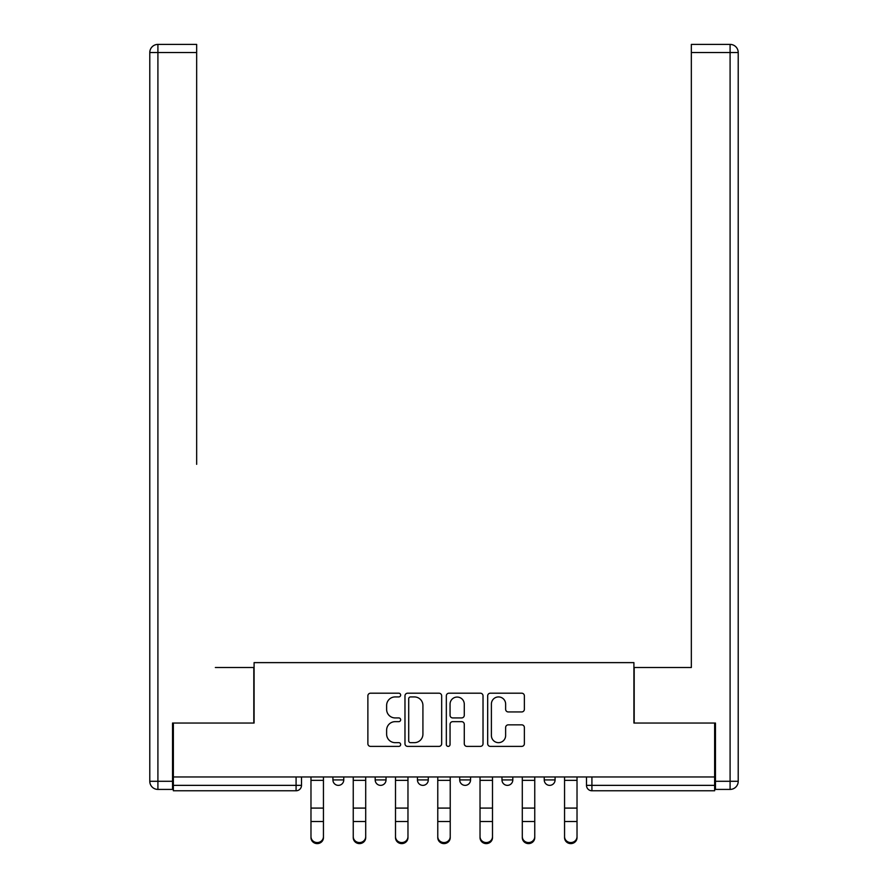 <?xml version="1.0" encoding="UTF-8"?>
<svg xmlns="http://www.w3.org/2000/svg" width="888" height="888" viewBox="0 0 888 888"><rect width="100%" height="100%" fill="white"/><g stroke="black" fill="none" stroke-linecap="round" stroke-linejoin="round"><path stroke-width="1.33" d="M400.655 695.06A1.865 1.865 0 0 0 398.79 693.195L370.54 693.195A2.664 2.664 0 0 0 367.876 695.859L367.876 743.722A2.664 2.664 0 0 0 370.54 746.386L398.79 746.386A1.865 1.865 0 0 0 400.655 744.521A1.865 1.865 0 0 0 398.79 742.657L395.138 742.657A8.514 8.514 0 0 1 386.624 734.154L386.624 730.158A8.514 8.514 0 0 1 395.138 721.655L398.79 721.655A1.865 1.865 0 0 0 400.655 719.791A1.865 1.865 0 0 0 398.79 717.926L395.138 717.926A8.514 8.514 0 0 1 386.624 709.423L386.624 705.427A8.514 8.514 0 0 1 395.138 696.925L398.79 696.925A1.865 1.865 0 0 0 400.655 695.06M544.244 776.956L544.244 779.93L555.078 779.93A5.417 5.417 0 0 1 549.661 785.358A5.417 5.417 0 0 1 544.244 779.93L544.244 776.956M459.718 776.956L459.718 779.93L470.551 779.93A5.417 5.417 0 0 1 465.134 785.358A5.417 5.417 0 0 1 459.718 779.93L459.718 776.956M521.711 711.943A2.664 2.664 0 0 0 524.375 709.29L524.375 695.859A2.664 2.664 0 0 0 521.711 693.195L490.331 693.195A2.664 2.664 0 0 0 487.679 695.859L487.679 743.722A2.664 2.664 0 0 0 490.331 746.386L521.711 746.386A2.664 2.664 0 0 0 524.375 743.722L524.375 727.505A2.664 2.664 0 0 0 521.711 724.841L508.291 724.841A2.664 2.664 0 0 0 505.627 727.505L505.627 735.553A7.115 7.115 0 0 1 498.512 742.657A7.115 7.115 0 0 1 491.397 735.553L491.397 704.04A7.115 7.115 0 0 1 498.512 696.925A7.115 7.115 0 0 1 505.627 704.04L505.627 709.29A2.664 2.664 0 0 0 508.291 711.943L521.711 711.943M173.36 776.956L173.36 723.043L254.09 723.043L254.09 662.626L633.91 662.626L633.91 723.043L714.64 723.043L714.64 776.956L173.36 776.956L173.36 785.358L301.498 785.358L301.498 776.956L301.498 785.358A5.417 5.417 0 0 1 296.081 790.775L173.36 790.775L173.36 785.358M441.669 695.859A2.664 2.664 0 0 0 439.016 693.195L407.636 693.195A2.664 2.664 0 0 0 404.972 695.859L404.972 743.722A2.664 2.664 0 0 0 407.636 746.386L439.016 746.386A2.664 2.664 0 0 0 441.669 743.722L441.669 695.859M448.984 693.195L480.364 693.195A2.664 2.664 0 0 1 483.028 695.859L483.028 743.722A2.664 2.664 0 0 1 480.364 746.386L466.933 746.386A2.664 2.664 0 0 1 464.28 743.722L464.28 724.308A2.664 2.664 0 0 0 461.616 721.655L452.714 721.655A2.664 2.664 0 0 0 450.05 724.308L450.05 744.521A1.865 1.865 0 0 1 448.185 746.386A1.865 1.865 0 0 1 446.331 744.521L446.331 695.859A2.664 2.664 0 0 1 448.984 693.195M586.502 776.956L586.502 785.358L714.64 785.358L714.64 790.775L591.919 790.775A5.417 5.417 0 0 1 586.502 785.358M714.64 776.956L714.64 785.358M555.078 779.93L555.078 776.956L555.078 779.93A5.417 5.417 0 0 1 549.661 785.358M512.809 776.956L512.809 779.93A5.417 5.417 0 0 1 507.392 785.358A5.417 5.417 0 0 1 501.975 779.93A5.417 5.417 0 0 0 507.392 785.358A5.417 5.417 0 0 0 512.809 779.93L512.809 776.956M501.975 776.956L501.975 779.93L512.809 779.93M470.551 776.956L470.551 779.93M428.282 776.956L428.282 779.93A5.417 5.417 0 0 1 422.866 785.358A5.417 5.417 0 0 1 417.449 779.93A5.417 5.417 0 0 0 422.866 785.358A5.417 5.417 0 0 0 428.282 779.93L417.449 779.93L417.449 776.956M375.191 776.956L375.191 779.93L386.025 779.93L386.025 776.956L386.025 779.93A5.417 5.417 0 0 1 380.608 785.358A5.417 5.417 0 0 1 375.191 779.93A5.417 5.417 0 0 0 380.608 785.358M332.922 776.956L332.922 779.93L343.756 779.93L343.756 776.956L343.756 779.93A5.417 5.417 0 0 1 338.339 785.358A5.417 5.417 0 0 1 332.922 779.93A5.417 5.417 0 0 0 338.339 785.358M296.081 776.956L296.081 790.775A5.417 5.417 0 0 0 301.498 785.358M410.556 696.925A1.865 1.865 0 0 0 408.702 698.789L408.702 740.803A1.865 1.865 0 0 0 410.556 742.657L414.419 742.657A8.514 8.514 0 0 0 422.921 734.154L422.921 705.427A8.514 8.514 0 0 0 414.419 696.925L410.556 696.925M464.28 704.173A7.115 7.115 0 0 0 457.165 697.058A7.115 7.115 0 0 0 450.05 704.173L450.05 715.273A2.664 2.664 0 0 0 452.714 717.926L461.616 717.926A2.664 2.664 0 0 0 464.28 715.273L464.28 704.173M310.978 837.65L310.978 836.607A6.227 5.95 0 0 0 317.216 842.557A6.227 5.95 0 0 0 323.443 836.607L323.443 837.65A6.227 5.95 180 0 1 317.216 843.6A6.227 5.95 180 0 1 310.978 837.65L310.978 822.554M310.978 776.956L310.978 836.607M323.443 776.956L323.443 836.607M353.246 837.65L353.246 836.607A6.227 5.95 0 0 0 359.474 842.557A6.227 5.95 0 0 0 365.701 836.607L365.701 837.65A6.227 5.95 180 0 1 359.474 843.6A6.227 5.95 180 0 1 353.246 837.65L353.246 822.554M395.504 837.65L395.504 836.607A6.227 5.95 0 0 0 401.742 842.557A6.227 5.95 0 0 0 407.969 836.607L407.969 837.65A6.227 5.95 180 0 1 401.742 843.6A6.227 5.95 180 0 1 395.504 837.65L395.504 822.554M172.538 781.285L172.538 789.421L157.909 789.421A8.125 8.125 0 0 1 149.783 781.285L149.783 52.525L157.909 52.525L157.909 44.4L196.659 44.4L196.659 52.525L157.909 52.525L157.909 781.285L172.538 781.285L172.538 723.043L253.813 723.043L253.813 667.51L215.351 667.51M196.659 52.525L196.659 464.324M157.909 44.4A8.125 8.125 0 0 0 149.783 52.525A8.125 8.125 0 0 1 157.909 44.4M672.649 667.51L691.341 667.51L691.341 44.4L730.091 44.4A8.125 8.125 0 0 1 738.217 52.525L738.217 781.285A8.125 8.125 0 0 1 730.091 789.421L715.462 789.421L715.462 723.043L634.187 723.043L634.187 667.51L691.341 667.51L691.341 464.324M715.462 781.285L730.091 781.285L730.091 52.525L738.217 52.525A8.125 8.125 0 0 0 730.091 44.4A8.125 8.125 0 0 1 738.217 52.525A8.125 8.125 0 0 0 730.091 44.4L730.091 52.525L691.341 52.525M353.246 776.956L353.246 836.607M365.701 776.956L365.701 836.607M395.504 776.956L395.504 836.607M407.969 776.956L407.969 836.607M437.773 837.65L437.773 836.607A6.227 5.95 0 0 0 444 842.557A6.227 5.95 0 0 0 450.227 836.607L450.227 837.65A6.227 5.95 180 0 1 444 843.6A6.227 5.95 180 0 1 437.773 837.65L437.773 822.554M480.031 837.65L480.031 836.607A6.227 5.95 0 0 0 486.258 842.557A6.227 5.95 0 0 0 492.496 836.607L492.496 837.65A6.227 5.95 180 0 1 486.258 843.6A6.227 5.95 180 0 1 480.031 837.65L480.031 822.554M522.299 837.65L522.299 836.607A6.227 5.95 0 0 0 528.527 842.557A6.227 5.95 0 0 0 534.754 836.607L534.754 837.65A6.227 5.95 180 0 1 528.527 843.6A6.227 5.95 180 0 1 522.299 837.65L522.299 822.554M437.773 776.956L437.773 836.607M450.227 776.956L450.227 836.607M480.031 776.956L480.031 836.607M492.496 776.956L492.496 836.607M522.299 776.956L522.299 836.607M534.754 776.956L534.754 836.607M564.557 837.65L564.557 836.607A6.227 5.95 0 0 0 570.784 842.557A6.227 5.95 0 0 0 577.022 836.607L577.022 837.65A6.227 5.95 180 0 1 570.784 843.6A6.227 5.95 180 0 1 564.557 837.65L564.557 822.554M564.557 776.956L564.557 836.607M577.022 776.956L577.022 836.607M591.919 776.956L591.919 790.775M323.443 780.352L310.978 780.352M323.443 808.091L310.978 808.091M323.443 821.5L310.978 821.5M157.909 789.421L157.909 781.285L149.783 781.285M738.217 781.285L730.091 781.285L730.091 789.421M365.701 780.352L353.246 780.352M365.701 808.091L353.246 808.091M365.701 821.5L353.246 821.5M407.969 780.352L395.504 780.352M407.969 808.091L395.504 808.091M407.969 821.5L395.504 821.5M450.227 780.352L437.773 780.352M450.227 808.091L437.773 808.091M450.227 821.5L437.773 821.5M492.496 780.352L480.031 780.352M492.496 808.091L480.031 808.091M492.496 821.5L480.031 821.5M534.754 780.352L522.299 780.352M534.754 808.091L522.299 808.091M534.754 821.5L522.299 821.5M577.022 780.352L564.557 780.352M577.022 808.091L564.557 808.091M577.022 821.5L564.557 821.5"/></g></svg>
